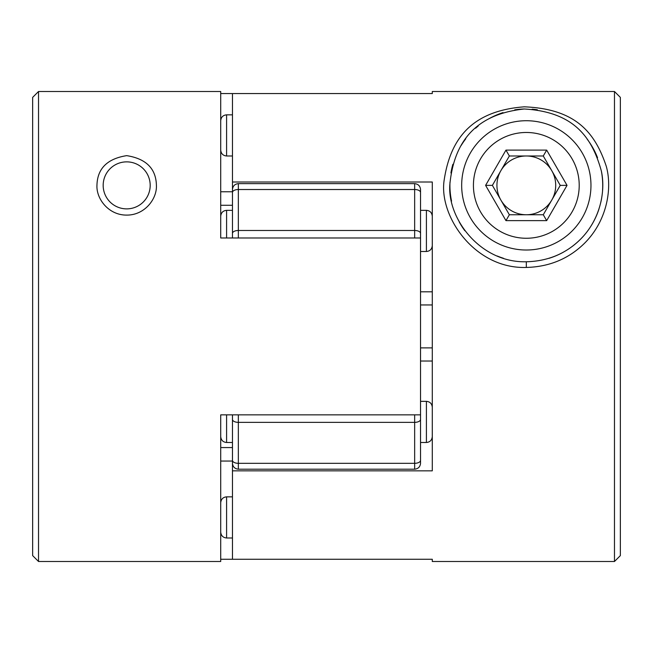 <?xml version="1.0" encoding="UTF-8"?>
<svg xmlns="http://www.w3.org/2000/svg" width="653" height="653" viewBox="0 0 653 653"><rect width="100%" height="100%" fill="white"/><g stroke="black" fill="none" stroke-linecap="round" stroke-linejoin="round"><path stroke-width="0.98" d="M103.174 185.37A23.508 23.508 0 0 1 138.436 165.013A23.508 23.508 0 0 1 138.436 205.728A23.508 23.508 0 0 1 103.174 185.37M505.961 150.108L485.603 185.37L505.961 220.632L546.675 220.632L567.033 185.37L560.25 185.37L543.28 214.755L509.356 214.755L492.386 185.37L509.356 155.985L543.28 155.985L546.675 150.108L505.961 150.108L509.356 155.985M546.675 220.632L543.28 214.755M485.603 185.37L492.386 185.37M505.961 220.632L509.356 214.755M567.033 185.37L546.675 150.108M543.28 155.985L560.25 185.37M461.671 185.37A64.647 64.647 0 0 0 558.641 241.357A64.647 64.647 0 0 0 558.641 129.384A64.647 64.647 0 0 0 461.671 185.37A64.647 64.647 0 0 0 558.641 241.357A64.647 64.647 0 0 0 558.641 129.384A64.647 64.647 0 0 0 461.671 185.37M526.318 155.985A29.385 29.385 0 0 1 551.769 200.063A29.385 29.385 0 0 1 496.933 185.37A29.385 29.385 0 0 1 526.318 155.985M32.65 97.387L38.527 91.502L32.65 97.387L32.65 555.621L38.527 561.498L38.527 91.502L220.714 91.502L220.714 229.423M220.714 93.567L432.286 93.567L432.286 91.502L614.473 91.502L620.35 97.387L614.473 91.502L614.473 561.498L432.286 561.498L432.286 559.262L232.468 559.262L232.468 442.489L226.591 442.489L226.591 414.851M220.714 423.405L220.714 561.498L38.527 561.498M220.714 559.262L232.468 559.262M220.714 426.099L220.714 414.851L420.532 414.851L420.532 189.517L420.532 210.348L426.409 210.348L426.409 251.487C429.943 251.168 431.902 249.209 432.286 245.61M220.714 226.738L220.714 237.986L420.532 237.986M126.682 215.098C108.635 215.253 96.236 198.855 96.954 185.37C97.338 168.621 107.247 158.712 126.682 155.643C146.117 158.712 156.026 168.621 156.41 185.37C157.128 198.855 144.729 215.253 126.682 215.098M614.473 561.498L620.35 555.621L620.35 97.387M526.318 261.771C479.531 262.947 446.481 217.245 449.941 183.469C453.941 145.415 472.348 114.446 524.294 108.994C574.762 111.957 592.149 138.109 601.323 170.857C605.943 191.713 600.034 220.543 579.415 240.312C564.959 254.082 547.263 261.233 526.318 261.771L526.318 267.444C549.483 266.857 569.008 258.678 584.884 242.9C607.502 220.094 612.343 187.754 606.262 166.254C594.769 131.865 575.22 108.863 524.269 106.823C471.793 110.806 450.529 138.738 444.252 179.551C438.171 215.49 474.429 269.158 526.318 267.444M503.43 258.262A76.401 76.401 0 0 1 497.162 255.992M464.838 230.729A76.401 76.401 0 0 1 459.214 221.898M451.558 201.132A76.401 76.401 0 0 1 449.982 182.244M450.929 172.98A76.401 76.401 0 0 1 452.88 164.295M461.157 145.48A76.401 76.401 0 0 1 465.76 138.795M475.596 128.233A76.401 76.401 0 0 1 478.151 126.062M488.648 118.903A76.401 76.401 0 0 1 503.014 112.61M514.703 109.859A76.401 76.401 0 0 1 524.359 108.994M532.122 109.19A76.401 76.401 0 0 1 537.337 109.769M587.218 139.236A76.401 76.401 0 0 1 597.552 157.74M601.397 171.241A76.401 76.401 0 0 1 602.556 190.39M601.682 197.924A76.401 76.401 0 0 1 600.825 202.259M599.054 208.748A76.401 76.401 0 0 1 591.74 224.836M583.398 236.157A76.401 76.401 0 0 1 572.281 246.401M563.572 252.074A76.401 76.401 0 0 1 549.042 258.31M232.468 470.837L432.286 470.837L432.286 181.999L232.468 181.999L232.468 93.567M432.286 559.262L432.286 561.498M226.591 237.986L226.591 210.348L232.468 210.348L232.468 181.999M232.468 414.851L232.468 463.32C232.843 466.862 234.802 468.821 238.345 469.197L238.345 414.851M232.468 210.348L232.468 237.986M420.532 401.35L426.409 401.35L426.409 442.489L420.532 442.489L420.532 463.32L420.532 414.851M220.714 414.851L220.714 421.92M220.714 230.917L220.714 237.986M473.425 185.37A52.893 52.893 0 0 1 552.765 139.562A52.893 52.893 0 0 1 552.765 231.178A52.893 52.893 0 0 1 473.425 185.37M232.468 447.566L220.714 447.566M220.714 205.262L232.468 205.262M232.468 191.778L220.714 191.778M220.714 461.059L232.468 461.059M420.532 361.027L432.286 361.027M432.286 347.886L420.532 347.886M420.532 304.951L432.286 304.951M432.286 291.809L420.532 291.809M232.468 192.455A5.877 2.939 0 0 1 238.345 189.517L238.345 183.64C234.802 184.007 232.843 185.966 232.468 189.517M232.468 233.415A5.877 2.939 0 0 1 238.345 230.476L238.345 189.517L414.655 189.517L414.655 230.476L238.345 230.476L238.345 237.986M232.468 419.422A5.877 2.939 0 0 0 238.345 422.36L414.655 422.36L414.655 463.32L238.345 463.32A5.877 2.939 0 0 1 232.468 460.381M238.345 183.64L414.655 183.64L414.655 189.517A5.877 2.939 180 0 1 420.532 192.455M420.532 233.415A5.877 2.939 180 0 0 414.655 230.476L414.655 237.986M414.655 414.851L414.655 422.36A5.877 2.939 180 0 0 420.532 419.422M420.532 460.381A5.877 2.939 180 0 1 414.655 463.32L414.655 469.197L238.345 469.197M220.714 150.108C221.098 153.708 223.057 155.667 226.591 155.985L226.591 114.846C223.057 115.165 221.098 117.124 220.714 120.723M220.714 532.113C221.098 535.713 223.057 537.672 226.591 537.99L226.591 496.851C223.057 497.17 221.098 499.129 220.714 502.728M414.655 469.197C418.198 468.821 420.157 466.862 420.532 463.32M414.655 183.64C418.198 184.007 420.157 185.966 420.532 189.517M226.591 442.489C223.057 442.171 221.098 440.212 220.714 436.612M426.409 401.35C429.943 401.668 431.902 403.627 432.286 407.227M426.409 442.489C429.943 442.171 431.902 440.212 432.286 436.612M226.591 210.348C223.057 210.666 221.098 212.625 220.714 216.225M426.409 210.348C429.943 210.666 431.902 212.625 432.286 216.225M420.532 251.487L426.409 251.487M226.591 155.985L232.468 155.985M226.591 114.846L232.468 114.846M226.591 537.99L232.468 537.99M226.591 496.851L232.468 496.851"/></g></svg>
